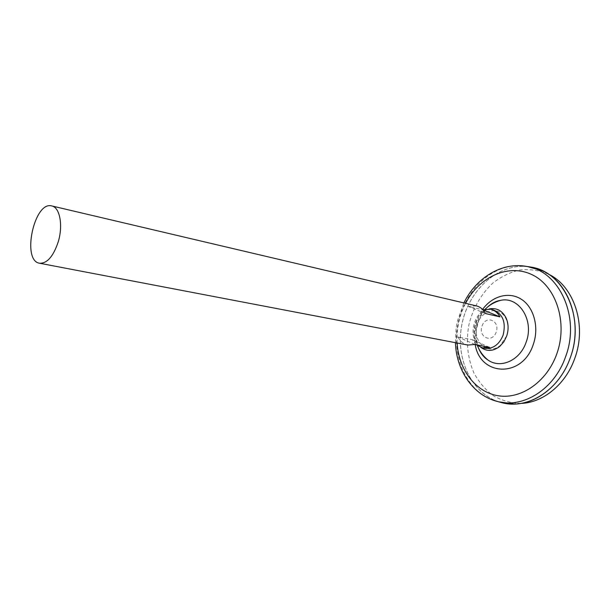 <?xml version="1.0" encoding="UTF-8"?>
<svg xmlns="http://www.w3.org/2000/svg" width="610" height="610" viewBox="0 0 610 610"><rect width="100%" height="100%" fill="white"/><g stroke="black" fill="none" stroke-linecap="round" stroke-linejoin="round"><path stroke-width="0.46" stroke-dasharray="3.05 2.29" d="M478.705 348.531C473.291 332.93 476.235 319.106 487.535 307.066M496.212 332.122C492.209 343.651 477.958 337.345 482.014 326.053C485.834 314.638 500.269 320.585 496.212 332.122C492.209 343.651 477.958 337.345 482.014 326.053C485.834 314.638 500.269 320.585 496.212 332.122M498.667 401.807C470.455 392.665 454.808 356.781 462.105 323.323C469.082 289.796 497.996 263.398 527.482 266.555M530.746 267.05L535.641 268.217C566.149 275.865 584.555 320.25 570.19 357.902C559.705 388.166 531.508 407.495 506.788 403.614L501.839 402.684M499.315 401.982C470.745 393.191 454.755 357.041 462.121 323.323C469.143 289.536 498.477 263.047 528.146 266.661M530.685 267.043L535.656 268.217C566.164 275.873 584.571 320.25 570.205 357.91C559.721 388.173 531.524 407.495 506.803 403.622L501.786 402.669M499.399 402.005C470.783 393.244 454.763 357.071 462.136 323.33C469.159 289.514 498.538 263.009 528.237 266.669M498.721 401.822C470.485 392.71 454.816 356.797 462.121 323.323C469.098 289.781 498.042 263.375 527.543 266.57M520.948 403.408L520.246 403.431C510.433 403.012 501.306 400.358 492.865 395.463C485.08 389.439 478.72 381.837 473.779 372.664C467.519 357.696 465.895 341.737 468.899 324.772C473.07 308.05 481.069 294.134 492.88 283.025C501.13 276.665 510.036 272.319 519.606 269.986C529.305 268.957 538.721 270.253 547.856 273.875L548.481 274.18M484.691 348.272C464.301 345.184 473.024 304.253 492.903 309.75M476.242 305.831L468.396 306.464L482.922 309.796M476.204 344.734L472.468 339.762L457.904 336.888C460.192 341.394 463.516 344.116 467.885 345.062M474.824 344.467L457.904 336.888M489.35 347.273L472.468 339.762M485.545 313.563L468.396 306.464M506.62 335.95L500.337 345.329C488.572 355.622 472.963 342.614 476.784 326.449C479.887 310.132 499.437 304.611 505.987 318.809C508.397 324.154 508.61 329.865 506.62 335.95M480.901 347.441C468.388 338.657 474.092 311.878 489.098 308.957M475.205 344.536C472.88 331.84 475.342 320.143 482.594 309.453M457.126 343.003C456.425 329.026 459.246 315.797 465.582 303.315M491.805 399.695C465.369 389.287 451.255 354.707 458.247 322.499C464.995 290.238 491.973 264.412 520.361 265.685M485.27 309.125C475.464 319.792 472.864 331.992 477.47 345.725M478.568 348.257C476.235 342.301 475.556 335.835 476.54 328.859L478.781 320.395L481.221 315.187L487.306 307.265M455.411 342.675L456.166 327.799L457.393 321.188L463.882 302.918M547.856 273.875L542.808 270.954M520.246 403.431L514.451 404.033M505.987 318.809L505.957 317.688M500.337 345.329L499.849 346.343"/><path stroke-width="0.91" d="M487.535 307.066C491.446 303.521 495.755 301.294 500.474 300.394C518.904 295.995 534.551 320.357 526.14 342.172C520.071 360.533 500.33 369.187 487.794 359.9L487.794 359.9C483.852 357.147 480.825 353.358 478.705 348.531M487.306 307.265C491.546 303.33 495.938 301.035 500.474 300.394L500.474 300.394C494.657 301.981 489.586 304.893 485.27 309.125M527.482 266.555L531.409 267.157C564.044 271.984 585.417 318.26 570.213 357.91C559.118 390.095 528.107 409.485 502.495 402.859L498.667 401.807M501.839 402.684L499.315 401.982M528.146 266.661L530.746 267.05M501.786 402.669L499.399 402.005M528.237 266.669L530.685 267.043M527.543 266.57L542.808 270.954C569.389 282.727 583.191 323.605 570.22 357.917C560.788 384.925 537.166 403.736 514.451 404.033L498.721 401.822M548.481 274.18C574.109 286.037 587.209 325.496 574.704 358.558C565.615 384.529 542.961 402.76 520.948 403.408M58.186 241.995C53.276 256.497 47.077 263.573 39.589 263.238C21.38 260.889 34.213 200.66 51.804 205.944C59.879 207.308 63.272 225.532 58.186 241.995M482.922 309.796L490.661 309.224L492.903 309.75C502.815 313.708 506.208 322.202 503.097 335.225C499.071 344.757 492.941 349.103 484.691 348.272L482.434 347.837L476.204 344.734M490.661 309.224C494.641 310.223 497.737 312.777 499.956 316.872L485.545 313.563C483.333 309.415 480.23 306.838 476.242 305.831L51.804 205.944M39.589 263.238L467.885 345.062L474.824 344.467L489.35 347.273L482.434 347.837M499.956 316.872L483.013 309.895M489.098 308.957C496.41 307.539 502.03 310.452 505.957 317.688C508.557 323.452 508.786 329.629 506.636 336.209L503.829 341.852L499.849 346.343C493.315 351.345 486.993 351.711 480.901 347.441M482.594 309.453C492.209 295.941 509.137 291.214 521.535 299.388C533.979 307.432 539.354 327.501 533.231 344.597C522.389 378.276 480.108 376.37 475.205 344.536M465.582 303.315C479.132 276.803 508.603 263.116 532.317 274.82C556.145 286.166 568.116 322.69 556.747 354.006C546.85 381.89 521.115 399.474 498.339 395.783C475.495 392.238 458.606 369.492 457.126 343.003M520.361 265.685L527.101 266.501C559.492 271.298 580.659 317.368 565.539 356.873C554.505 388.936 523.716 408.281 498.294 401.7L491.805 399.695M477.47 345.725C479.681 351.352 483.128 356.08 487.794 359.9C483.913 357.46 480.84 353.579 478.568 348.257M502.495 402.859L498.294 401.7C472.941 395.776 456.303 370.186 455.411 342.675M463.882 302.918C475.914 278.16 501.534 261.576 527.101 266.501L531.409 267.157"/></g></svg>
